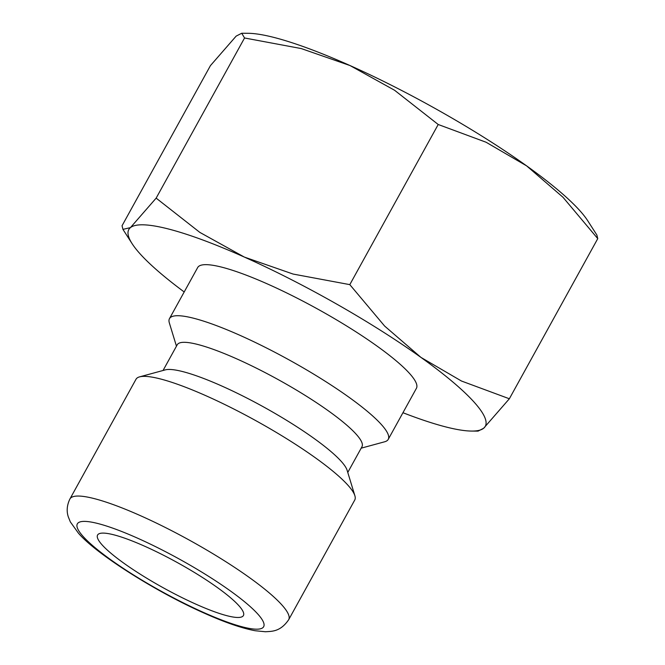 <?xml version="1.0" encoding="UTF-8"?>
<svg xmlns="http://www.w3.org/2000/svg" width="665" height="665" viewBox="0 0 665 665"><rect width="100%" height="100%" fill="white"/><g stroke="black" fill="none" stroke-linecap="round" stroke-linejoin="round"><path stroke-width="1" d="M176.458 346.191L169.342 322.907A124.937 21.662 28.9 0 1 169.475 318.626A124.937 21.662 28.9 0 1 264.479 346.955A124.937 21.662 28.9 0 1 381.768 424.977A124.937 21.662 28.9 0 1 388.227 439.382A124.937 21.662 28.9 0 1 384.678 441.776L361.178 448.168M388.227 439.382L416.423 388.31A124.937 21.662 -151.1 0 0 409.956 373.913A124.937 21.662 -151.1 0 0 292.666 295.892A124.937 21.662 -151.1 0 0 197.671 267.554L169.475 318.626M163.05 370.48L177.239 344.769A105.502 18.288 28.9 0 1 257.463 368.693A105.502 18.288 28.9 0 1 356.507 434.586A105.502 18.288 28.9 0 1 361.968 446.747L347.77 472.449M139.55 376.872L165.269 369.881A105.502 18.288 28.9 0 1 250.663 400.006A105.502 18.288 28.9 0 1 341.536 461.71A105.502 18.288 28.9 0 1 347.105 470.255L354.886 495.741A124.937 21.662 28.9 0 1 354.753 500.022L288.685 619.705A124.937 21.662 28.9 0 0 282.218 605.308A124.937 21.662 28.9 0 0 140.822 515.841A124.937 21.662 28.9 0 0 69.933 498.95L136.001 379.266A124.937 21.662 28.9 0 1 139.55 376.872A124.937 21.662 28.9 0 1 240.68 412.541A124.937 21.662 28.9 0 1 348.294 485.616A124.937 21.662 28.9 0 1 354.886 495.741M184.197 291.96A203.598 35.303 28.9 0 1 139.334 253.008A203.598 35.303 28.9 0 1 132.094 243.648A203.598 35.303 28.9 0 1 130.44 227.613L122.942 229.375L122.044 225.743L210.448 65.602L236.158 36.109L241.728 33.25L244.554 37.98L301.27 48.57L350.039 65.561A203.598 35.303 28.9 0 1 526.638 165.884A203.598 35.303 28.9 0 1 580.47 211.362A203.598 35.303 28.9 0 1 587.71 220.722L596.862 234.994L597.76 238.627L562.947 197.222L526.638 165.884L486.09 142.244L438.21 124.496L394.561 90.249L350.039 65.561A203.598 35.303 28.9 0 0 248.211 33.3L241.728 33.25M471.593 431.07L478.077 431.12L483.646 428.26L509.357 398.767L461.477 381.028L420.928 357.388A203.598 35.303 28.9 0 1 474.76 402.857A203.598 35.303 28.9 0 1 483.646 428.26A203.598 35.303 28.9 0 1 471.593 431.07A203.598 35.303 28.9 0 1 402.948 412.716M101.886 544.635A83.291 14.439 28.9 0 1 97.58 535.034A83.291 14.439 28.9 0 1 160.913 553.928A83.291 14.439 28.9 0 1 239.109 605.94A83.291 14.439 28.9 0 1 243.415 615.541A83.291 14.439 28.9 0 1 180.082 596.655A83.291 14.439 28.9 0 1 101.886 544.635M244.321 257.064A203.598 35.303 28.9 0 1 420.928 357.388L384.619 326.05L349.807 284.637L293.09 274.055L244.321 257.064L199.808 232.376L156.15 198.128L130.44 227.613A203.598 35.303 28.9 0 1 244.321 257.064M509.357 398.767L597.76 238.627M349.807 284.637L438.21 124.496M156.15 198.128L244.554 37.98M203.282 612.332A106.425 18.454 28.9 0 1 82.834 536.123A106.425 18.454 28.9 0 1 137.713 538.243A106.425 18.454 28.9 0 1 258.161 614.452A106.425 18.454 28.9 0 1 203.282 612.332M288.685 619.705C280.248 632.016 271.677 631.285 265.468 631.75L255.169 630.736C241.703 628.209 224.828 622.382 204.546 613.28C155.144 591.476 95.66 553.504 78.395 533.122L70.34 521.9L68.279 516.805C67.531 514.452 65.594 507.802 69.933 498.95M132.094 243.648L122.942 229.375"/></g></svg>
